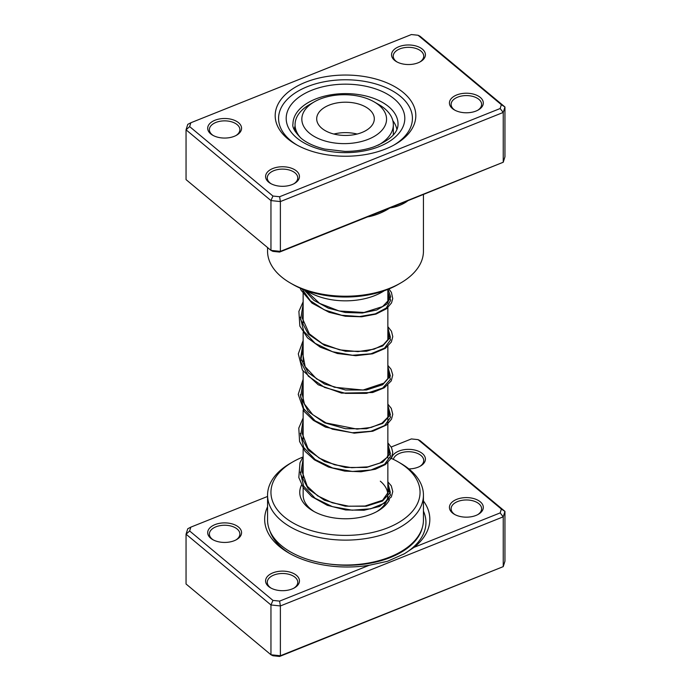 <?xml version="1.0" encoding="UTF-8"?>
<svg xmlns="http://www.w3.org/2000/svg" width="691" height="691" viewBox="0 0 691 691"><rect width="100%" height="100%" fill="white"/><g stroke="black" fill="none" stroke-linecap="round" stroke-linejoin="round"><path stroke-width="1.04" d="M403.302 92.525A70.318 40.596 180 0 1 395.217 144.35A70.318 40.596 180 0 1 295.783 144.35A70.318 40.596 180 0 1 287.698 138.761A70.318 40.596 180 0 1 305.457 82.272A70.318 40.596 180 0 1 403.302 92.525M290.488 140.411A66.923 38.636 0 0 0 297.009 145.041A66.923 38.636 180 0 1 290.488 140.411A66.923 38.636 180 0 1 278.577 118.411A66.923 38.636 0 0 0 290.488 140.411M393.991 145.041A66.923 38.636 0 0 0 412.423 118.411A66.923 38.636 0 0 0 400.512 96.403A66.923 38.636 0 0 0 325.539 81.529A66.923 38.636 0 0 0 278.577 118.411A66.923 38.636 180 0 1 325.539 81.529A66.923 38.636 180 0 1 400.512 96.403A66.923 38.636 180 0 1 412.423 118.411A66.923 38.636 180 0 1 393.991 145.041M238.559 122.713A16.947 9.786 180 0 1 236.607 135.194A16.947 9.786 180 0 1 212.647 135.194A16.947 9.786 180 0 1 210.703 133.855A16.947 9.786 180 0 1 214.979 120.243A16.947 9.786 180 0 1 238.559 122.713M235.976 135.54A15.245 8.802 0 0 0 239.881 129.666A15.245 8.802 0 0 0 237.168 124.648A15.245 8.802 0 0 0 220.084 121.262A15.245 8.802 0 0 0 209.382 129.666A15.245 8.802 0 0 0 212.094 134.676A15.245 8.802 0 0 0 213.277 135.54M422.408 49.182A16.947 9.786 180 0 1 420.465 61.672A16.947 9.786 180 0 1 396.504 61.672A16.947 9.786 180 0 1 394.552 60.324A16.947 9.786 180 0 1 398.837 46.712A16.947 9.786 180 0 1 422.408 49.182M419.834 62.017A15.245 8.802 0 0 0 423.73 56.135A15.245 8.802 0 0 0 421.018 51.125A15.245 8.802 0 0 0 403.933 47.731A15.245 8.802 0 0 0 393.231 56.135A15.245 8.802 0 0 0 395.943 61.154A15.245 8.802 0 0 0 397.135 62.017M480.297 97.431A16.947 9.786 180 0 1 478.353 109.921A16.947 9.786 180 0 1 454.393 109.921A16.947 9.786 180 0 1 452.441 108.573A16.947 9.786 180 0 1 456.725 94.961A16.947 9.786 180 0 1 480.297 97.431M477.723 110.266A15.245 8.802 0 0 0 481.618 104.384A15.245 8.802 0 0 0 478.906 99.374A15.245 8.802 0 0 0 461.821 95.98A15.245 8.802 0 0 0 451.119 104.384A15.245 8.802 0 0 0 453.832 109.394A15.245 8.802 0 0 0 455.023 110.266M296.448 170.962A16.947 9.786 180 0 1 294.496 183.443A16.947 9.786 180 0 1 270.535 183.443A16.947 9.786 180 0 1 268.592 182.096A16.947 9.786 180 0 1 272.867 168.492A16.947 9.786 180 0 1 296.448 170.962M293.865 183.789A15.245 8.802 0 0 0 297.769 177.915A15.245 8.802 0 0 0 295.057 172.897A15.245 8.802 0 0 0 277.972 169.511A15.245 8.802 0 0 0 267.27 177.915A15.245 8.802 0 0 0 269.982 182.925A15.245 8.802 0 0 0 271.166 183.789M267.564 247.551L267.564 251.213A77.936 45.001 0 0 0 281.427 276.841A77.936 45.001 0 0 0 290.384 283.034A77.936 45.001 0 0 0 400.616 283.034A77.936 45.001 0 0 0 423.436 251.213L423.436 194.551M406.386 201.366A3.386 2.159 -125.8 0 0 406.334 201.876C401.531 204.994 396.047 207.024 389.879 207.965L279.613 252.068L272.945 251.369L270.958 250.384L270.958 200.58L186.052 129.813L187.762 124.371L190.846 122.756L189.636 126.6L272.945 196.037L279.613 196.736L500.154 108.53L501.364 104.678L418.055 35.25L411.387 34.55L190.846 122.756M418.055 35.25L420.042 36.234L504.948 107.001L503.238 112.443L280.382 201.565L270.958 200.58L272.945 196.037M189.636 126.6L186.052 129.813L186.052 179.617L270.958 250.384L280.382 251.369L503.238 162.247L504.948 156.805L504.948 107.001L501.364 104.678M369.754 216.015A3.386 0.864 -100.7 0 0 369.728 216.516C377.001 214.806 383.721 211.956 389.879 207.965L503.238 162.247L503.238 112.443L500.154 108.53M279.613 252.068L280.382 251.369L280.382 201.565L279.613 196.736M400.616 283.034L398.215 284.416A74.55 43.041 180 0 1 292.785 284.416L290.384 283.034M295.057 126.177A51.678 29.834 0 0 0 294.133 129.416M306.787 290.764A51.678 29.834 0 0 0 332.691 299.911A51.678 29.834 0 0 0 384.213 290.764M396.867 129.416A51.678 29.834 0 0 0 392.834 120.692M267.564 496.449L190.846 527.129L189.636 530.982L272.945 600.41L279.613 601.11L369.184 565.29A82.583 47.679 180 0 1 288.855 553.033A82.583 47.679 180 0 1 279.363 546.469A82.583 47.679 180 0 1 267.564 506.805M452.441 512.955A16.947 9.786 180 0 1 456.725 499.343A16.947 9.786 180 0 1 480.297 501.813A16.947 9.786 180 0 1 478.353 514.303A16.947 9.786 180 0 1 454.393 514.303A16.947 9.786 180 0 1 452.441 512.955M477.723 514.648A15.245 8.802 0 0 0 481.618 508.766A15.245 8.802 0 0 0 478.906 503.748A15.245 8.802 0 0 0 461.821 500.362A15.245 8.802 0 0 0 451.119 508.766A15.245 8.802 0 0 0 453.832 513.776A15.245 8.802 0 0 0 455.023 514.648M391.572 458.513A16.947 9.786 180 0 1 403.941 449.711A16.947 9.786 180 0 1 422.408 453.564A16.947 9.786 180 0 1 420.465 466.054A16.947 9.786 180 0 1 408.856 468.913M419.834 466.399A15.245 8.802 0 0 0 423.73 460.517A15.245 8.802 0 0 0 421.018 455.507A15.245 8.802 0 0 0 404.909 451.957A15.245 8.802 0 0 0 393.369 459.351M268.592 586.478A16.947 9.786 180 0 1 272.867 572.865A16.947 9.786 180 0 1 296.448 575.335A16.947 9.786 180 0 1 294.496 587.825A16.947 9.786 180 0 1 270.535 587.825A16.947 9.786 180 0 1 268.592 586.478M293.865 588.171A15.245 8.802 0 0 0 297.769 582.297A15.245 8.802 0 0 0 295.057 577.279A15.245 8.802 0 0 0 277.972 573.893A15.245 8.802 0 0 0 267.27 582.297A15.245 8.802 0 0 0 269.982 587.307A15.245 8.802 0 0 0 271.166 588.171M210.703 538.229A16.947 9.786 180 0 1 214.979 524.624A16.947 9.786 180 0 1 238.559 527.095A16.947 9.786 180 0 1 236.607 539.576A16.947 9.786 180 0 1 212.647 539.576A16.947 9.786 180 0 1 210.703 538.229M235.976 539.921A15.245 8.802 0 0 0 239.881 534.048A15.245 8.802 0 0 0 237.168 529.03A15.245 8.802 0 0 0 220.084 525.644A15.245 8.802 0 0 0 209.382 534.048A15.245 8.802 0 0 0 212.094 539.058A15.245 8.802 0 0 0 213.277 539.921M389.448 499.688A45.744 26.413 180 0 1 377.847 511.029A45.744 26.413 180 0 1 313.153 511.029A45.744 26.413 180 0 1 307.892 507.393A45.744 26.413 180 0 1 301.604 484.909M303.142 487.449L303.142 495.119A42.358 24.453 0 0 0 310.682 509.042A42.358 24.453 0 0 0 314.396 511.72M303.142 456.932A74.55 43.041 0 0 0 292.785 461.916A74.55 43.041 0 0 0 284.217 516.859A74.55 43.041 0 0 0 387.953 527.734A74.55 43.041 0 0 0 406.783 467.842A74.55 43.041 0 0 0 398.215 461.916A74.55 43.041 0 0 0 390.061 457.848M398.215 461.916L400.616 463.298A77.936 45.001 180 0 1 409.573 469.5A77.936 45.001 180 0 1 423.436 495.119A77.936 45.001 180 0 1 368.752 538.073A77.936 45.001 180 0 1 281.427 520.746A77.936 45.001 180 0 1 267.564 495.119A77.936 45.001 180 0 1 290.384 463.298L292.785 461.916M267.564 495.119L267.564 520.021A77.936 45.001 0 0 0 281.427 545.648A77.936 45.001 0 0 0 368.752 562.975A77.936 45.001 0 0 0 423.436 520.021L423.436 495.119M423.436 500.923A82.583 47.679 180 0 1 414.082 547.332L500.154 512.912L501.364 509.06L418.055 439.631L411.387 438.932L391.218 446.999M418.055 439.631L420.042 440.616L504.948 511.383L504.948 561.187L503.238 566.629L280.382 655.75L270.958 654.766L272.945 655.75L279.613 656.45L280.382 655.75L280.382 605.947L270.958 604.962L270.958 654.766L186.052 583.999L186.052 534.195L187.762 528.753L190.846 527.129M272.945 600.41L270.958 604.962L186.052 534.195L189.636 530.982M501.364 509.06L504.948 511.383L503.238 516.825L503.238 566.629L279.613 656.45M500.154 512.912L503.238 516.825L280.382 605.947L279.613 601.11M376.604 511.72A42.358 24.453 0 0 0 387.858 495.119A42.358 24.453 0 0 0 380.318 481.195M369.184 565.29L387.487 561.291L404.468 553.716L414.082 547.332M305.69 129.364A42.358 24.453 0 0 0 361.842 141.405A42.358 24.453 0 0 0 382.702 108.979A42.358 24.453 0 0 0 374.142 101.879A42.358 24.453 0 0 0 314.241 101.879A42.358 24.453 0 0 0 305.69 129.364M374.142 101.879L378.936 104.643A49.139 28.366 180 0 1 388.86 112.883A49.139 28.366 180 0 1 393.326 124.708A49.139 28.366 180 0 1 378.115 145.231M300.68 137.88A49.139 28.366 180 0 1 299.531 136.533A49.139 28.366 180 0 1 295.057 124.708A49.139 28.366 180 0 1 309.447 104.643L314.241 101.879M371.68 111.899A28.806 16.627 0 0 0 339.359 102.579A28.806 16.627 0 0 0 316.694 118.826A28.806 16.627 0 0 0 319.32 125.753A28.806 16.627 0 0 0 351.641 135.073A28.806 16.627 0 0 0 374.306 118.826A28.806 16.627 0 0 0 371.68 111.899M357.117 134.045A28.806 16.627 0 0 0 333.883 134.045M393.196 135.065A49.139 28.366 0 0 0 393.326 133.009L393.326 124.708M407.75 200.822A77.936 45.001 180 0 1 406.334 201.876M369.728 216.516A77.936 45.001 180 0 1 367.526 216.905M388.679 106.673A52.525 30.326 0 0 0 329.832 94.995A52.525 30.326 0 0 0 292.975 123.939C292.051 127.075 294.763 131.834 301.095 138.235C306.847 143.02 314.725 146.63 324.727 149.066L344.844 151.398C355.26 151.433 364.874 149.938 373.693 146.933C390.104 140.29 398.215 132.629 398.025 123.939A52.525 30.326 0 0 0 388.679 106.673M296.75 137.906A59.305 34.239 180 0 1 311.727 90.262A59.305 34.239 180 0 1 394.25 98.908A59.305 34.239 180 0 1 379.273 146.552A59.305 34.239 180 0 1 296.75 137.906M304.075 289.771L313.921 300.343L328.372 308.186L345.327 312.505L362.309 313.006L376.837 309.965L386.779 304.17L390.709 296.828L388.031 289.339M303.142 304.075L300.611 319.441L308.316 334.073L324.511 345.31L345.5 351.261L366.489 351.253L382.684 345.966L390.398 337.286L387.858 327.871M303.142 342.814L300.611 358.18L308.316 372.812L324.52 384.041L345.5 390L366.489 389.992L382.684 384.706L390.389 376.025L387.858 366.601M303.142 381.553L300.611 396.919L308.316 411.542L324.511 422.78L345.5 428.731L366.489 428.722L382.684 423.436L390.389 414.755L387.858 405.341M303.142 420.283L300.611 435.65L308.316 450.282L324.511 461.51L345.5 467.47L366.48 467.462L382.684 462.175L390.389 453.495L387.858 444.08M303.142 459.023L300.602 474.346L308.255 488.943L324.355 500.18L345.258 506.175L366.221 506.235L382.477 501.035L390.329 492.415L387.858 483.044M301.984 288.933L310.311 300.697L324.278 309.836L341.648 315.269L359.631 316.547L375.351 313.844L386.286 308.005L390.691 300.343L387.858 292.509M300.326 317.16L303.703 331.231L315.182 343.367L332.544 351.745L352.419 355.269L370.946 353.792L384.541 348.126L390.57 339.894L387.858 331.239M303.142 346.191L300.611 361.548L308.324 376.18L324.52 387.409L345.5 393.369L366.489 393.36L382.684 388.074L390.389 379.394L387.858 369.979M300.326 394.613L303.695 408.692L315.165 420.828L332.526 429.215L352.401 432.739L370.937 431.262L384.541 425.596L390.57 417.373L387.858 408.709M300.326 433.352L303.695 447.431L315.165 459.567L332.526 467.945L352.401 471.478L370.937 470.001L384.541 464.335L390.57 456.112L387.858 447.448M300.326 472.1L303.677 486.136L315.087 498.246L332.362 506.633L352.168 510.2L370.687 508.792L384.351 503.203L390.519 495.041L387.858 486.429M422.313 527.639A75.811 43.766 180 0 1 329.201 564.029M290.263 553.828A78.705 45.442 180 0 1 282.559 548.369A78.705 45.442 180 0 1 270.017 531.232M423.436 511.098A78.705 45.442 180 0 1 403.639 554.191M387.858 289.399L387.858 303.047M387.858 307.633L387.858 339.886M387.858 346.372L387.858 378.625M387.858 385.112L387.858 457.995M387.858 462.581L387.858 495.119M303.142 291.472L303.142 323.086M303.142 332.509L303.142 361.825M303.142 371.24L303.142 400.555M303.142 409.979L303.142 439.295M303.142 448.718L303.142 478.034M305.828 290.427L319.622 303.401L339.151 311.002L364.002 312.479L382.581 306.579L387.962 300.93L388.705 297.666L387.858 294.401M303.142 311.209L302.321 318.231L309.3 333.813L322.343 343.66L339.609 349.836L357.981 351.615L374.099 349.154L383.35 344.792L388.074 339.436L388.705 336.526L387.858 333.14M303.142 349.948L302.554 352.591L305.146 366.705L316.573 378.91L334.444 387.254L363.034 390.052L383.876 383.142L387.936 378.469L388.705 375.343L387.858 371.87M303.142 388.67L302.295 394.57L304.429 404.002L312.712 414.643L326.143 422.961L357.014 429.111L371.222 427.418L381.968 423.177L387.953 417.157L388.705 414.039L387.858 410.609M303.142 427.409L302.295 433.654L307.936 448.407L319.156 458.064L334.548 464.749L351.702 467.712L367.897 466.857L379.972 463.03L387.072 457.39L388.705 452.804L387.858 449.349M303.142 466.149L302.295 472.143L307.227 486.205L317.644 495.844L332.259 502.772L348.886 506.235L365.029 506.028L382.607 500.249L388.705 491.534L387.858 488.027M300.153 288.147L301.06 290.177L312.012 303.124L329.106 312.315L345.37 316.245L361.635 316.78L375.921 314.111L386.537 308.747L391.521 302.917L392.738 298.598L391.417 292.423L388.929 288.968M303.142 301.777L298.892 311.399L299.851 326.092L307.495 337.839L320.279 347.176L337.433 353.516L355.796 355.71L372.579 353.809L385.319 348.376L391.339 342.019L392.773 336.621L391.452 331.231L387.858 326.653M303.142 340.516L298.305 353.878L302.408 370.091L318.24 384.783L341.518 393.11L372.665 392.523L384.248 387.815L391.27 380.879L392.764 374.937L391.037 369.219L387.858 365.384M303.142 379.255L298.227 394.362L304.23 411.516L313.325 420.327L325.487 427.107L354.215 433.162L372.829 431.21L386.485 425L391.503 419.161L392.764 414.306L391.279 408.372L387.858 404.123M303.142 417.986L298.788 428.075L299.583 441.54L305.146 451.422L314.422 459.843L328.562 467.056L344.74 471.107L361.013 471.763L375.377 469.232L385.345 464.568L391.4 458.107L392.764 452.45L391.538 447.613L387.858 442.862M303.142 456.725L299.98 462.789L298.814 477.507L303.314 487.716L311.762 496.613L327.309 505.32L345.699 509.967L364.053 510.243L379.489 506.468L391.322 496.984L392.773 491.603L391.296 485.859L387.858 481.834M295.057 124.708L295.057 131.29"/></g></svg>
